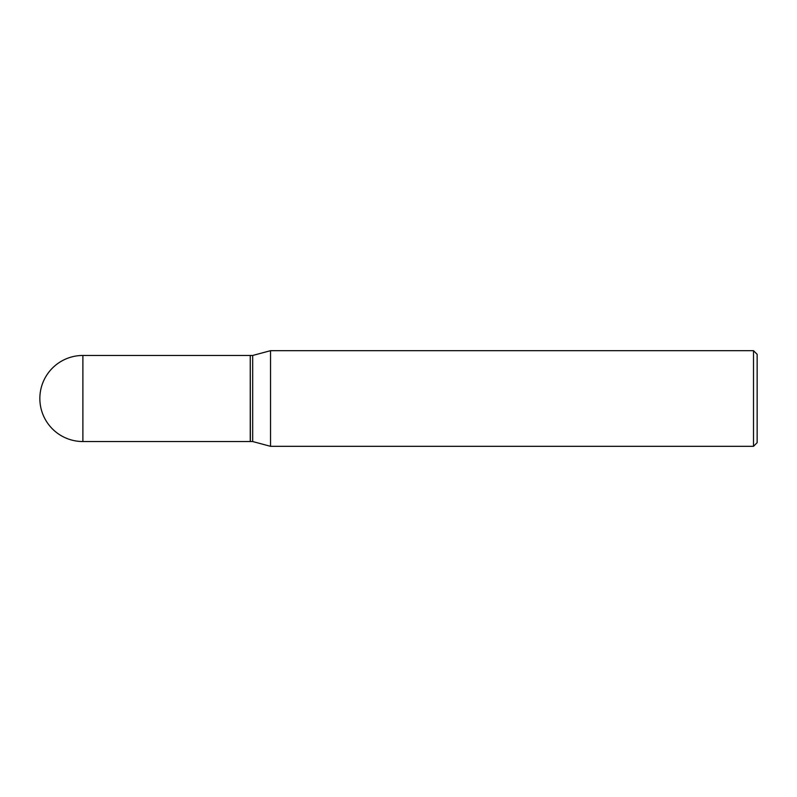 <?xml version="1.0" encoding="UTF-8"?>
<svg xmlns="http://www.w3.org/2000/svg" width="797" height="797" viewBox="0 0 797 797"><rect width="100%" height="100%" fill="white"/><g stroke="black" fill="none" stroke-linecap="round" stroke-linejoin="round"><path stroke-width="1.2" d="M82.888 355.462L250.248 355.462L250.248 441.538L82.888 441.538A43.038 43.038 0 0 1 39.85 398.5A43.038 43.038 0 0 1 82.888 355.462L82.888 441.538M250.248 355.592L250.368 441.538L252.679 441.538L270.532 446.32L753.504 446.32L753.504 350.68L757.15 354.326L757.15 442.674L753.504 446.32M250.368 355.462L252.679 355.462L252.679 441.538M252.679 355.462L270.532 350.68L270.532 446.32M270.532 350.68L753.504 350.68"/></g></svg>
